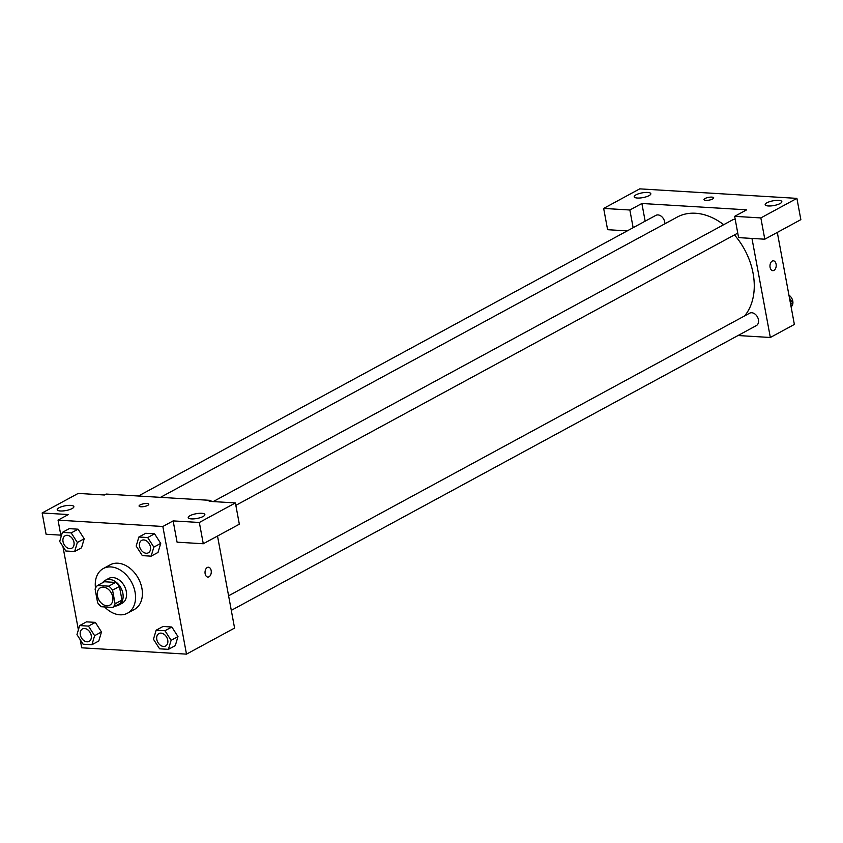 <?xml version="1.0" encoding="UTF-8"?>
<svg xmlns="http://www.w3.org/2000/svg" width="843" height="843" viewBox="0 0 843 843"><rect width="100%" height="100%" fill="white"/><g stroke="black" fill="none" stroke-linecap="round" stroke-linejoin="round"><path stroke-width="1.26" d="M97.461 595.99A9.874 7.123 61.5 0 1 100.391 587.771A9.874 7.123 61.5 0 1 111.36 593.061A9.874 7.123 61.5 0 1 109.801 605.137A9.874 7.123 61.5 0 1 97.461 595.99M101.466 606.749L112.667 607.434A13.404 9.673 61.5 0 0 115.091 603.809L112.562 590.163A13.404 9.673 61.5 0 0 108.726 586.159L97.525 585.474A13.404 9.673 61.5 0 0 95.101 589.099L97.63 602.745A13.404 9.673 61.5 0 0 101.466 606.749M108.726 586.159L115.596 582.429L104.395 581.754L97.525 585.474M115.596 582.429A13.404 9.673 61.5 0 1 119.432 586.433L112.562 590.163M112.667 607.434L119.537 603.704A13.404 9.673 61.5 0 0 121.961 600.079L119.432 586.433M115.238 606.043A14.11 10.179 -118.5 0 0 118.694 605.126A14.11 10.179 -118.5 0 0 122.119 590.585A14.11 10.179 -118.5 0 0 109.506 579.436A14.11 10.179 -118.5 0 0 105.238 580.332A14.11 10.179 -118.5 0 0 102.593 582.724M105.238 580.332L108.673 578.467A14.11 10.179 61.5 0 1 112.941 577.571A14.11 10.179 61.5 0 1 125.554 588.72A14.11 10.179 61.5 0 1 122.13 603.261L118.694 605.126M121.961 600.079L115.091 603.809M95.512 588.129A25.385 18.314 61.5 0 1 103.299 568.551A25.385 18.314 61.5 0 1 131.497 582.134A25.385 18.314 61.5 0 1 127.504 613.188A25.385 18.314 61.5 0 1 104.637 606.949M103.299 568.551L110.17 564.821A25.385 18.314 61.5 0 1 138.368 578.414A25.385 18.314 61.5 0 1 134.374 609.457L127.504 613.188M80.19 639.647L81.708 647.803L186.493 654.136L162.836 526.485L58.041 520.142L61.107 536.664M62.919 546.464L78.378 629.858M74.658 551.533L81.518 547.813L84.205 538.772L78.072 529.193L69.252 528.656L62.382 532.386L59.695 541.427L65.828 550.995L74.658 551.533L77.345 542.492L71.202 532.913L62.382 532.386M151.15 556.159L158.02 552.439L160.707 543.398L154.575 533.819L145.744 533.282L138.874 537.012L136.187 546.053L142.33 555.632L151.15 556.159L153.837 547.118L147.704 537.549L138.874 537.012M168.421 649.352L175.291 645.622L177.978 636.581L171.846 627.013L163.015 626.475L156.145 630.206L153.468 639.247L159.601 648.815L168.421 649.352L171.108 640.311L164.975 630.733L156.145 630.206M91.929 644.726L98.789 640.996L101.476 631.955L95.343 622.376L86.523 621.849L79.653 625.569L76.966 634.61L83.099 644.189L91.929 644.726L94.616 635.685L88.473 626.107L79.653 625.569M207.852 577.076A4.932 3.119 93.5 0 0 209.011 576.802A4.932 3.119 -86.5 0 1 207.852 577.076A4.932 3.119 -86.5 0 1 205.039 571.965A4.932 3.119 -86.5 0 1 208.453 567.223A4.932 3.119 -86.5 0 1 211.266 571.417A4.932 3.119 -86.5 0 1 209.011 576.802A4.932 3.119 93.5 0 0 211.266 571.417A4.932 3.119 93.5 0 0 208.442 567.223M203.279 543.756L199.338 522.481L235.397 502.923L239.338 524.198L203.279 543.756L177.083 542.175L173.142 520.9L162.836 526.485M217.515 536.032L234.575 628.067L186.493 654.136M211.108 501.459L210.919 500.405L209.201 501.343L235.397 502.923M189.991 515.705A8.462 2.403 -10.5 0 0 188.221 517.644A8.462 2.403 -10.5 0 0 196.977 518.466A8.462 2.403 -10.5 0 0 204.86 514.557A8.462 2.403 -10.5 0 0 199.053 513.345A8.462 2.403 -10.5 0 0 189.991 515.705M173.142 520.9L199.338 522.481M210.919 500.405L106.123 494.061L104.406 494.999L78.209 493.408L42.15 512.966L46.091 534.251L60.822 535.136M42.15 512.966L68.346 514.557L58.041 520.142M58.999 507.781A8.462 2.403 -10.5 0 0 57.229 509.72A8.462 2.403 -10.5 0 0 65.986 510.542A8.462 2.403 -10.5 0 0 73.868 506.632A8.462 2.403 -10.5 0 0 68.072 505.421A8.462 2.403 -10.5 0 0 58.999 507.781M148.779 504.251A4.932 1.401 -10.5 0 0 146.935 503.524A4.932 1.401 169.5 0 1 148.779 504.251A4.932 1.401 169.5 0 1 144.185 506.527A4.932 1.401 169.5 0 1 139.074 506.053A4.932 1.401 169.5 0 1 141.687 504.272A4.932 1.401 169.5 0 1 146.935 503.524A4.932 1.401 -10.5 0 0 141.698 504.272A4.932 1.401 -10.5 0 0 139.074 506.053M160.486 497.359L677.161 217.115A60.707 43.794 61.5 0 1 723.684 224.702M734.453 234.912A60.707 43.794 61.5 0 1 744.643 315.893M213.205 501.585L732.356 220.002A7.05 5.09 61.5 0 1 735.265 219.665M138.421 496.021L655.854 215.376A7.05 5.09 61.5 0 1 661.903 216.799A7.05 5.09 61.5 0 1 664.8 223.827M228.59 595.79L749.627 313.196A7.05 5.09 61.5 0 1 757.457 316.968A7.05 5.09 61.5 0 1 756.35 325.588L231.298 610.364M641.881 203.49L746.666 209.823L734.653 216.345L760.85 217.926L796.909 198.368L639.721 188.864L603.662 208.421L629.858 210.002L641.881 203.49L645.158 221.182M738.025 335.525L770.333 337.485L751.967 238.432M713.726 197.842A4.932 1.401 -10.5 0 0 710.333 197.136A4.932 1.401 -10.5 0 0 705.043 198.516A4.932 1.401 169.5 0 1 710.333 197.136A4.932 1.401 169.5 0 1 713.726 197.842A4.932 1.401 169.5 0 1 709.121 200.118A4.932 1.401 169.5 0 1 704.01 199.643A4.932 1.401 169.5 0 1 705.043 198.505A4.932 1.401 -10.5 0 0 704.01 199.643M766.951 202.773A8.462 2.403 169.5 0 1 776.024 200.413A8.462 2.403 169.5 0 1 781.83 201.625A8.462 2.403 169.5 0 1 773.948 205.534A8.462 2.403 169.5 0 1 765.181 204.712A8.462 2.403 169.5 0 1 766.951 202.773M635.97 194.849A8.462 2.403 169.5 0 1 645.032 192.489A8.462 2.403 169.5 0 1 650.838 193.7A8.462 2.403 169.5 0 1 642.956 197.599A8.462 2.403 169.5 0 1 634.199 196.788A8.462 2.403 169.5 0 1 635.97 194.849M627.266 230.887L607.603 229.696L603.662 208.421M633.135 227.694L629.858 210.002M734.653 216.345L738.594 237.621L764.791 239.201L800.85 219.644L796.909 198.368M764.791 239.201L760.85 217.926M770.333 337.485L794.369 324.439L777.309 232.415M773.958 270.392A4.932 3.119 -86.5 0 1 772.799 270.666A4.932 3.119 -86.5 0 1 769.986 265.545A4.932 3.119 -86.5 0 1 773.389 260.814A4.932 3.119 -86.5 0 1 776.203 265.008A4.932 3.119 -86.5 0 1 773.958 270.392M772.789 270.666A4.932 3.119 93.5 0 0 773.948 270.392A4.932 3.119 93.5 0 0 776.203 265.008A4.932 3.119 93.5 0 0 773.389 260.814M791.303 307.916L792.715 303.164L789.491 298.127M792.715 303.164L790.629 304.291M788.932 295.134A7.05 5.09 61.5 0 1 791.893 305.925M82.403 628.962L82.424 628.952A7.05 5.09 61.5 0 1 82.424 628.952A7.05 5.09 61.5 0 1 90.264 632.724A7.05 5.09 61.5 0 1 89.147 641.344A7.05 5.09 61.5 0 1 89.137 641.354A7.05 5.09 61.5 0 1 80.306 634.832A7.05 5.09 61.5 0 1 82.403 628.962A7.05 5.09 61.5 0 1 90.233 632.735A7.05 5.09 61.5 0 1 89.126 641.365L89.126 641.365M98.789 640.996L101.476 631.955L94.616 635.685M101.476 631.955L95.343 622.376L88.473 626.107M95.343 622.376L86.523 621.849M158.927 633.578L158.895 633.588A7.05 5.09 61.5 0 1 166.735 637.361A7.05 5.09 61.5 0 1 165.618 645.991A7.05 5.09 61.5 0 1 156.798 639.458A7.05 5.09 61.5 0 1 158.895 633.588A7.05 5.09 61.5 0 1 158.927 633.578A7.05 5.09 61.5 0 1 166.756 637.35A7.05 5.09 61.5 0 1 165.649 645.97A7.05 5.09 61.5 0 1 165.639 645.98M175.291 645.622L177.978 636.581L171.108 640.311M177.978 636.581L171.846 627.013L164.975 630.733M171.846 627.013L163.015 626.475M65.153 535.758L65.132 535.779A7.05 5.09 61.5 0 1 65.153 535.758A7.05 5.09 61.5 0 1 72.993 539.531A7.05 5.09 61.5 0 1 71.876 548.161A7.05 5.09 61.5 0 1 71.866 548.161A7.05 5.09 61.5 0 1 63.035 541.638A7.05 5.09 61.5 0 1 65.132 535.779A7.05 5.09 61.5 0 1 72.962 539.552A7.05 5.09 61.5 0 1 71.855 548.171L71.855 548.171M81.518 547.813L84.205 538.772L77.345 542.492M84.205 538.772L78.072 529.193L71.202 532.913M78.072 529.193L69.252 528.656M141.656 540.384L141.624 540.405A7.05 5.09 61.5 0 1 141.656 540.384A7.05 5.09 61.5 0 1 149.485 544.156A7.05 5.09 61.5 0 1 148.379 552.787A7.05 5.09 61.5 0 1 148.368 552.797A7.05 5.09 61.5 0 1 139.527 546.275A7.05 5.09 61.5 0 1 141.624 540.405A7.05 5.09 61.5 0 1 149.464 544.178A7.05 5.09 61.5 0 1 148.347 552.797L148.347 552.797M158.02 552.439L160.707 543.398L153.837 547.118M160.707 543.398L154.575 533.819L147.704 537.549M154.575 533.819L145.744 533.282M737.762 233.121L235.85 505.347"/></g></svg>
